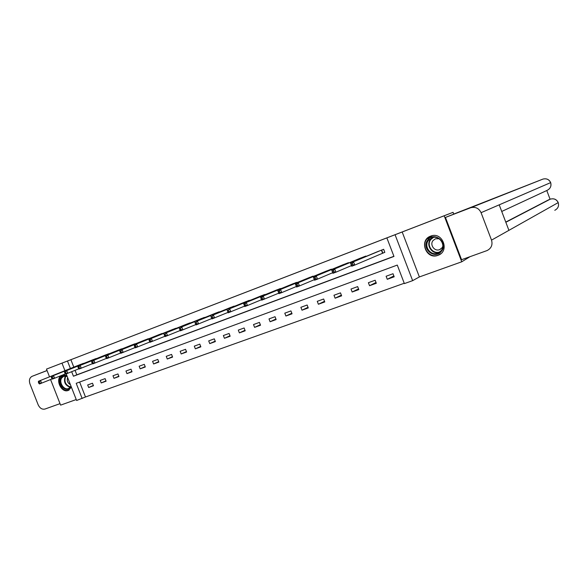<?xml version="1.0" encoding="UTF-8"?>
<svg xmlns="http://www.w3.org/2000/svg" width="588" height="588" viewBox="0 0 588 588"><rect width="100%" height="100%" fill="white"/><g stroke="black" fill="none" stroke-linecap="round" stroke-linejoin="round"><path stroke-width="0.88" d="M61.527 375.467C54.743 378.951 61.27 393.423 68.267 390.432L71.413 387.213M66.812 375.475L62.828 374.938L60.277 377.077C56.47 382.443 63.173 392.688 68.84 390.131L69.178 389.984M437.979 255.332L438.156 255.266C450.063 251.216 442.463 231.341 430.806 236.067L430.644 236.126C418.605 240.161 426.241 260.131 437.979 255.332M79.637 382.053L85.488 396.996L76.609 400.479L66.194 373.902M50.575 379.547L60.608 405.132L76.242 399.546M469.981 256.699L461.742 261.8L444.19 215.774L395.07 234.73L412.644 280.652L404.375 283.6L397.282 265.078L76.205 383.317L82.158 398.502M402.177 231.973L419.376 276.941L461.742 261.8M419.376 276.941L412.644 280.652M85.488 396.996L404.243 283.254M425.256 223.058L46.481 369.102L49.517 376.842M425.249 223.043L453.069 212.327L453.76 214.142L454.112 214.003L445.447 217.435L461.573 259.712L487.077 250.561C491.347 248.327 492.825 244.851 491.524 240.132L508.907 230.349L499.212 204.837L481.072 212.672L491.524 240.132M453.069 212.327L444.19 215.774M393.019 273.736L386.11 276.25L387.272 279.293L394.188 276.786L393.019 273.736M375.159 280.241L368.389 282.71L369.543 285.717L376.32 283.262L375.159 280.241M357.658 286.613L351.014 289.039L352.161 292.016L358.805 289.605L357.658 286.613M340.489 292.868L333.977 295.242L335.109 298.197L341.628 295.83L340.489 292.868M323.657 299.005L317.263 301.328L318.395 304.253L324.782 301.938L323.657 299.005M307.142 305.018L300.872 307.303L301.989 310.199L308.259 307.928L307.142 305.018M290.942 310.92L284.79 313.161L285.893 316.028L292.052 313.801L290.942 310.92M275.037 316.712L269.003 318.916L270.098 321.754L276.139 319.563L275.037 316.712M259.433 322.4L253.509 324.561L254.597 327.369L260.528 325.223L259.433 322.4M244.116 327.979L238.302 330.103L239.382 332.889L245.203 330.779L244.116 327.979M229.077 333.462L223.366 335.542L224.44 338.298L230.151 336.233L229.077 333.462M214.311 338.842L208.703 340.886L209.762 343.62L215.377 341.584L214.311 338.842M199.802 344.127L194.297 346.134L195.348 348.846L200.861 346.846L199.802 344.127M185.558 349.316L180.148 351.286L181.192 353.976L186.609 352.014L185.558 349.316M171.564 354.417L166.242 356.35L167.279 359.018L172.6 357.085L171.564 354.417M157.804 359.422L152.579 361.326L153.608 363.972L158.841 362.076L157.804 359.422M144.288 364.347L139.15 366.221L140.172 368.838L145.317 366.971L144.288 364.347M131.006 369.19L125.957 371.028L126.971 373.623L132.021 371.792L131.006 369.19M117.945 373.946L112.984 375.754L113.984 378.327L118.952 376.526L117.945 373.946M105.105 378.628L100.225 380.407L101.224 382.95L106.105 381.186L105.105 378.628M92.478 383.222L87.678 384.971L88.67 387.499L93.47 385.765L92.478 383.222M71.67 371.726L73.434 376.224L393.967 256.434L386.867 237.89L389.035 237.052L70.883 359.702L73.801 367.14M75.058 370.352L76.808 374.828L393.916 256.294M382.964 253.06L384.824 252.355L383.655 249.297L376.805 251.973M366.037 256.449L365.883 256.052L359.165 258.669M348.603 263.042L348.456 262.667L341.871 265.232M331.507 269.51L331.375 269.157L324.907 271.671M314.742 275.853L308.274 277.984M298.3 282.078L291.957 284.18M282.166 288.186L275.948 290.259M266.335 294.184L260.234 296.227M250.797 300.071L244.814 302.085M235.545 305.848L229.673 307.833M220.574 311.522L214.811 313.478M205.874 317.094L200.214 319.019M191.431 322.562L185.874 324.458M177.253 327.942L171.792 329.809M163.317 333.227L157.959 335.064M149.624 338.416L144.361 340.231M136.166 343.517L130.999 345.303M122.943 348.53L117.857 350.294M109.941 353.462L104.951 355.196M97.167 358.312L92.25 360.018M84.599 363.075L79.77 364.758M64.937 370.683L61.983 363.141L73.485 358.695L46.481 369.102M61.983 363.141L67.473 361.025L70.406 368.5M70.883 359.702L67.473 361.025M386.867 237.89L395.07 234.73M76.808 374.828L73.434 376.224M393.864 275.948L387.272 279.293M376.019 282.483L369.543 285.717M358.526 288.877L352.161 292.016M341.363 295.147L335.109 298.197M324.532 301.284L318.395 304.253M308.024 307.311L301.989 310.199M291.824 313.22L285.893 316.028M275.926 319.012L270.098 321.754M260.322 324.701L254.597 327.369M245.005 330.28L239.382 332.889M229.967 335.755L224.44 338.298M215.201 341.128L209.762 343.62M200.692 346.406L195.348 348.846M186.44 351.595L181.192 353.976M172.446 356.688L167.279 359.018M158.686 361.686L153.608 363.972M145.17 366.603L140.172 368.838M131.881 371.432L126.971 373.623M118.82 376.188L113.984 378.327M105.98 380.855L101.224 382.95M93.345 385.441L88.67 387.499M378.635 251.208L350.463 262.932L353.506 261.778L354.77 265.07L351.727 266.217L350.463 262.932L351.595 265.166L352.815 264.71L352.308 263.387L351.087 263.85M381.796 250.003L353.506 261.778L352.308 263.387M384.809 252.318L354.77 265.07L352.815 264.71M351.727 266.217L351.595 265.166M427.866 239.904C434.385 230.915 448.688 242.895 441.39 251.296C434.76 260.175 420.699 248.254 427.866 239.904M441.074 250.782C446.277 244.939 439.133 234.766 431.967 237.78L428.549 240.235C423.367 246.159 430.666 256.317 437.847 253.141L441.074 250.782M439.126 238.735L435.48 238.779L433.084 240.507C429.416 244.674 434.554 251.848 439.633 249.613L441.926 247.945L442.801 246.416M432.173 235.685L426.866 239.059C420.435 246.423 429.512 259.021 438.428 255.052L440.794 253.715M71.104 386.419L70.626 387.338C66.775 393.909 56.735 383.913 60.99 377.783C62.512 375.659 64.548 375.137 67.105 376.232M67.216 376.504L63.769 376.269L61.681 377.996C58.602 382.325 64.004 390.586 68.575 388.521L70.986 386.118M67.635 377.57C66.665 380.634 67.591 383.001 70.413 384.662M453.738 214.076L542.761 179.164M481.072 212.672C478.904 208.255 475.464 206.609 470.745 207.718L445.447 217.435M550.074 199.229L546.781 190.519M505.761 222.08L549.045 199.611M501.726 211.467L546.965 190.431C550.331 188.777 551.559 186.168 550.647 182.618L550.669 182.589C549.119 179.399 546.546 178.23 542.945 179.09L470.429 207.829M554.778 210.306C558.005 208.608 559.151 206.043 558.21 202.603L558.218 202.544C556.586 199.303 553.94 198.171 550.272 199.156L550.324 199.141M47.025 370.506L32.127 376.305L47.055 370.565M32.127 376.305C29.547 377.709 28.827 380.252 29.966 383.935L38.146 404.764C39.815 408.241 42.101 409.667 44.982 409.042L60.027 403.647M360.951 257.926L331.698 270.046L334.682 268.914L335.932 272.178L332.948 273.302L331.698 270.046L332.779 272.273L333.977 271.825L333.469 270.517L332.279 270.972M364.06 256.743L334.682 268.914L333.469 270.517M351.477 265.585L335.932 272.178L333.977 271.825M332.948 273.302L332.779 272.273M343.62 264.504L313.338 277.014L316.248 275.904L317.491 279.131L314.573 280.226L313.338 277.014L314.367 279.234L315.536 278.793L315.036 277.499L313.867 277.94M346.67 263.351L316.248 275.904L315.036 277.499M332.72 272.7L317.491 279.131L315.536 278.793M314.573 280.226L314.367 279.234M326.627 270.965L295.352 283.835L298.212 282.747L299.439 285.937L296.58 287.017L295.352 283.835L296.33 286.047L297.477 285.614L296.984 284.335L295.837 284.768M329.618 269.826L298.212 282.747L296.984 284.335M314.359 279.668L299.439 285.937L297.477 285.614M296.58 287.017L296.33 286.047M309.957 277.293L277.742 290.509L280.542 289.45L281.755 292.603L278.955 293.662L277.742 290.509L278.675 292.714L279.792 292.287L279.307 291.031L278.19 291.45M312.897 276.176L280.542 289.45L279.307 291.031M296.374 286.488L281.755 292.603L279.792 292.287M278.955 293.662L278.675 292.714M278.763 293.162L261.697 300.174L260.491 297.05L293.618 283.497M260.896 297.998L260.491 297.05L263.233 296.014L264.438 299.138L262.476 298.836L261.991 297.579L260.896 297.998L261.381 299.248L262.476 298.836M296.492 282.409L263.233 296.014L261.991 297.579M261.697 300.174L261.381 299.248M277.558 289.605L243.594 303.467L246.276 302.445L247.474 305.532L244.784 306.546L244.432 305.65L245.512 305.245L245.034 304.003L243.954 304.415L244.432 305.65M280.395 288.524L246.276 302.445L245.034 304.003M261.513 299.704L247.474 305.532L245.512 305.245M243.594 303.467L243.954 304.415M264.6 294.522L229.658 308.744L261.836 295.573M244.608 306.105L228.21 312.801L227.828 311.919L228.886 311.522L228.409 310.295L227.358 310.699L227.828 311.919M228.409 310.295L229.658 308.744L230.841 311.809L228.886 311.522M227.027 309.744L227.358 310.699M249.099 300.409L213.378 314.925L246.387 301.438M228.034 312.382L211.967 318.924L211.555 318.071L212.591 317.682L212.121 316.469L211.085 316.858L211.555 318.071M212.121 316.469L213.378 314.925L214.546 317.954L212.591 317.682M210.798 315.903L211.085 316.858M233.884 306.186L197.406 320.982L231.216 307.201M211.783 318.534L196.039 324.929L195.598 324.098L196.612 323.716L196.149 322.511L195.135 322.893L195.598 324.098M196.149 322.511L197.406 320.982L198.575 323.973L196.612 323.716M194.878 321.937L195.135 322.893M218.942 311.861L181.758 326.913L216.325 312.86M195.848 324.569L180.428 330.824L179.957 330.008L180.95 329.625L180.487 328.442L179.494 328.817L179.957 330.008M180.487 328.442L181.758 326.913L182.912 329.883L180.95 329.625M179.274 327.854L179.494 328.817M204.271 317.439L166.404 332.734L201.706 318.417M180.229 330.478L165.11 336.593L164.618 335.799L165.596 335.432L165.132 334.256L164.162 334.623L164.618 335.799M165.132 334.256L166.404 332.734L167.543 335.674L165.596 335.432M163.971 333.661L164.162 334.623M189.865 322.908L148.955 339.357L187.337 323.87M164.912 336.27L150.087 342.26L149.572 341.481L150.528 341.121L150.072 339.96L149.117 340.32L149.572 341.481M150.072 339.96L151.344 338.445L152.476 341.363L150.528 341.121M148.955 339.357L149.117 340.32M175.709 328.288L134.233 344.943L173.232 329.229M149.889 341.959L135.35 347.817L134.806 347.06L135.747 346.707L135.299 345.553L134.358 345.906L134.806 347.06M135.299 345.553L136.57 344.053L137.695 346.935L135.747 346.707M134.233 344.943L134.358 345.906M161.803 333.565L122.076 349.551L159.37 334.491M135.144 347.53L120.893 353.27L120.319 352.535L121.246 352.183L120.797 351.043L119.878 351.389L120.319 352.535M120.797 351.043L122.076 349.551L123.193 352.403L121.246 352.183M119.776 350.419L119.878 351.389M148.139 338.761L107.847 354.946L145.751 339.666M120.68 352.998L106.7 358.629L106.105 357.901L107.009 357.563L106.568 356.431L105.664 356.769L106.105 357.901M106.568 356.431L107.847 354.946L108.956 357.776L107.009 357.563M105.59 355.799L105.664 356.769M134.718 343.855L93.882 360.246L132.359 344.752M106.487 358.371L92.764 363.876L92.154 363.171L93.036 362.84L92.603 361.716L91.713 362.054L92.154 363.171M92.603 361.716L93.882 360.246L94.977 363.046L93.036 362.84M91.669 361.083L91.713 362.054M121.518 348.875L77.998 366.265L119.202 349.75M92.551 363.634L79.086 369.036L78.454 368.345L79.321 368.022L78.888 366.905L78.02 367.235L78.454 368.345M78.888 366.905L80.174 365.442L81.262 368.22L79.321 368.022M77.998 366.265L78.02 367.235M108.545 353.8L66.709 370.55L106.266 354.667M78.873 368.808L65.65 374.108L65.003 373.431L65.856 373.108L65.422 372.006L64.57 372.329L65.003 373.431M65.422 372.006L66.709 370.55L67.789 373.299L65.856 373.108M64.577 371.359L64.57 372.329M95.785 358.643L53.493 375.563L93.551 359.496M65.444 373.887L52.464 379.076L51.788 378.422L52.626 378.106L52.2 377.011L51.362 377.327L51.788 378.422M52.2 377.011L53.493 375.563L54.559 378.29L52.626 378.106M51.391 376.357L51.362 377.327M83.239 363.413L38.448 381.267L81.041 364.244M52.251 378.87L39.506 383.964L38.815 383.325L39.639 383.009L39.212 381.928L38.389 382.244L38.815 383.325M39.212 381.928L40.506 380.487L41.564 383.185L39.639 383.009M38.448 381.267L38.389 382.244M381.663 250.054L382.832 253.112M381.421 250.157L382.59 253.215M439.471 252.274C432.349 255.089 425.469 245.123 430.519 239.353L432.459 237.618M433.422 237.412L430.908 239.441C425.771 245.306 433.319 255.221 440.236 251.664M70.266 387.301C65.143 385.493 63.438 381.921 65.143 376.585L65.54 376.048M65.974 376.099L65.613 376.592C63.96 381.722 65.599 385.177 70.523 386.955M505.834 222.271L550.265 199.163C553.896 198.185 556.542 199.339 558.21 202.603L508.907 230.349M499.212 204.837L550.647 182.618C549.067 179.413 546.495 178.237 542.945 179.09L470.745 207.718M363.928 256.794L364.104 257.257M363.678 256.897L363.854 257.36M346.538 263.402L346.7 263.828M346.281 263.505L346.45 263.939M329.486 269.877L329.64 270.282M329.221 269.98L329.383 270.392M312.757 276.228L312.904 276.61M312.493 276.338L312.64 276.72M68.326 390.403L68.722 390.234M438.156 255.266L439.92 254.361M439.214 252.45L437.847 253.141M439.633 249.613L440.559 249.158M546.965 190.431C550.353 188.726 551.588 186.117 550.677 182.603"/></g></svg>
